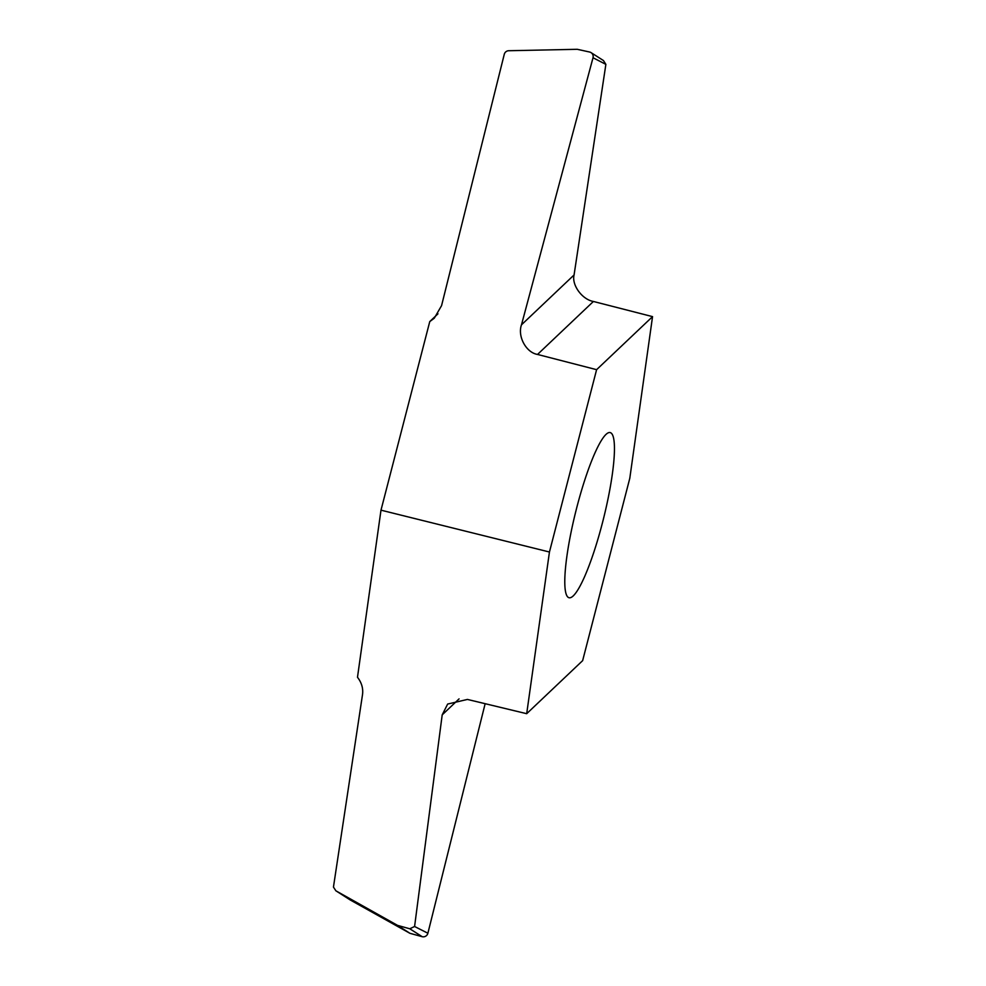 <?xml version="1.0" encoding="UTF-8"?>
<svg xmlns="http://www.w3.org/2000/svg" width="986" height="986" viewBox="0 0 986 986"><rect width="100%" height="100%" fill="white"/><g stroke="black" fill="none" stroke-linecap="round" stroke-linejoin="round"><path stroke-width="1.48" d="M459.057 698.889L442.196 714.875L414.588 926.495L409.782 928.775L422.156 936.688L409.942 933.311L350.375 900.045A4.696 4.622 122.6 0 1 350.141 899.91L335.856 890.777L333.453 887.08L362.528 694.514C363.316 688.401 361.64 682.657 357.487 677.259L380.99 510.169L429.76 321.596L437.957 313.819M610.901 432.891A85.104 14.322 104 0 0 610.149 432.558A85.104 14.322 104 0 0 575.725 511.709A85.104 14.322 104 0 0 569.107 597.75A85.104 14.322 104 0 0 602.927 520.953A85.104 14.322 104 0 0 610.901 432.891M442.196 714.875L447.656 704.053L467.426 699.431L526.697 713.691L549.448 552.012L596.604 369.676L537.53 354.442C526.154 352.643 517.317 336.349 521.483 324.825L593.017 57.743A4.696 4.622 -57.4 0 0 589.714 52.048L577.266 49.3L508.739 50.73A4.696 4.622 -57.4 0 0 504.265 54.329L441.568 305.635L434.284 318.195L429.76 321.596M526.697 713.691L582.64 660.645L629.795 478.296L652.547 316.629L596.604 369.676M422.156 936.688L422.205 936.7A4.696 4.622 122.6 0 0 427.887 933.237L485.149 703.696M380.99 510.169L549.448 552.012M350.375 900.045L336.09 890.925L397.543 925.373L409.782 928.775M591.058 52.628L603.457 60.553L605.872 64.373L574.074 274.958C571.523 284.966 582.159 299.547 593.399 301.469L652.547 316.629M605.872 64.373L593.017 57.743M414.588 926.495L427.887 933.237M409.942 933.311L397.543 925.373M409.843 928.8L422.205 936.7M521.483 324.825L574.074 274.958M593.399 301.469L537.53 354.442"/></g></svg>
